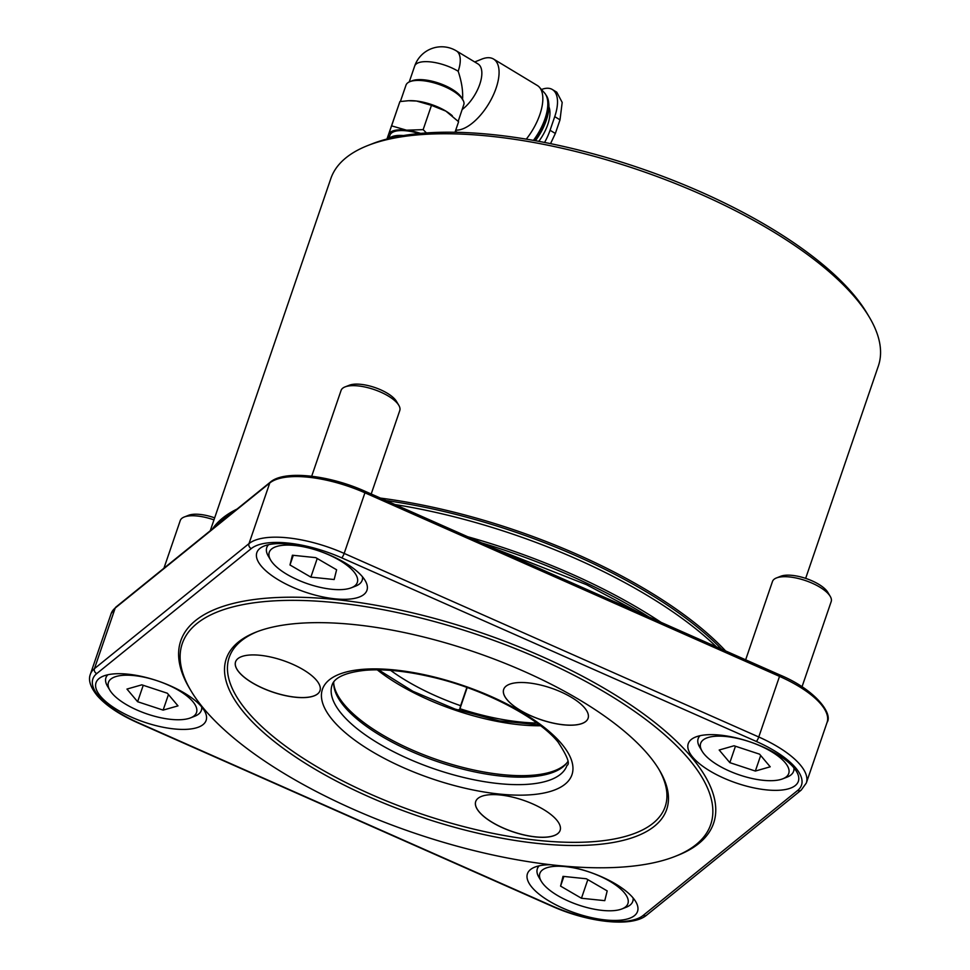 <?xml version="1.0" encoding="UTF-8"?>
<svg xmlns="http://www.w3.org/2000/svg" width="970" height="970" viewBox="0 0 970 970"><rect width="100%" height="100%" fill="white"/><g stroke="black" fill="none" stroke-linecap="round" stroke-linejoin="round"><path stroke-width="1.45" d="M805.658 578.362L878.347 366.029A289.363 107.84 -161.1 0 0 869.326 317.166A289.363 107.84 -161.1 0 0 772.375 231.212A289.363 107.84 -161.1 0 0 367.909 145.488A289.363 107.84 -161.1 0 0 330.831 178.577L210.248 530.748M367.909 145.488L372.237 143.79A285.483 106.397 18.9 0 1 640.212 168.234A285.483 106.397 18.9 0 1 866.95 313.164L869.326 317.166M455.003 132.272L458.604 121.735L445.873 111.113L431.468 105.354L416.53 101.025L408.418 100.722L399.907 101.571L387.163 138.455L391.589 125.857L406.539 130.186L423.15 129.641L426.424 132.939M399.907 101.571L391.589 125.857M431.468 105.354L423.15 129.641M550.548 143.645L555.349 133.46L560.017 119.843L562.188 102.432L556.768 92.186L552.33 89.507A38.012 17.727 121.1 0 1 554.731 116.642L550.063 130.271A38.012 17.727 121.1 0 1 544.582 142.445M541.466 89.531A38.012 17.727 121.1 0 1 552.33 89.507M408.964 100.71A31.028 11.567 18.9 0 1 409.388 100.686A31.028 11.567 18.9 0 1 416.53 101.025A31.028 11.567 18.9 0 1 445.873 111.113A31.028 11.567 18.9 0 1 451.571 115.127A31.028 11.567 18.9 0 1 451.887 115.394M419.137 133.533A29.476 10.985 18.9 0 0 395.566 131.192A29.476 10.985 18.9 0 0 390.001 135.133L388.837 138.54A31.028 11.567 18.9 0 1 388.546 134.587A31.028 11.567 18.9 0 1 406.539 130.186A31.028 11.567 18.9 0 1 420.616 133.387M389.273 138.431A29.476 10.985 18.9 0 1 393.905 136.055A29.476 10.985 18.9 0 1 403.399 135.557M392.523 137.631L392.292 137.716A28.7 10.694 18.9 0 1 392.523 137.631A28.7 10.694 18.9 0 1 394.269 137.085A28.7 10.694 18.9 0 1 397.87 136.552M392.498 137.679A29.476 10.985 18.9 0 1 393.444 137.413A29.476 10.985 18.9 0 1 395.445 137.037M400.392 101.498L405.993 85.154A30.543 11.385 18.9 0 1 409.898 81.662A30.543 11.385 18.9 0 1 411.753 81.08A30.543 11.385 18.9 0 1 440.21 84.851A30.543 11.385 18.9 0 1 462.836 99.777A30.543 11.385 18.9 0 1 463.999 103.996L458.192 121.299M409.898 81.662L412.177 80.765A28.506 10.621 18.9 0 1 438.937 83.202A28.506 10.621 18.9 0 1 461.587 97.679L462.836 99.777M462.508 99.789C463.187 91.435 461.744 81.929 458.179 71.246A28.506 10.621 -161.1 0 0 431.177 61.971A28.506 10.621 -161.1 0 0 414.675 66.057L409.243 81.941M545.952 94.975A37.612 17.545 121.1 0 1 548.668 102.59L548.79 103.742A36.508 17.023 121.1 0 1 535.428 140.735M548.668 102.59A37.612 17.545 121.1 0 1 534.943 140.638M474.73 61.959L481.811 59.109A40.728 19 121.1 0 1 484.733 58.164A40.728 19 121.1 0 1 493.548 59.049L537.307 85.481A40.728 19 121.1 0 1 539.393 87.215L544.558 92.975A38.436 17.933 121.1 0 1 533.427 140.371M539.393 87.215A40.728 19 121.1 0 1 526.274 139.147M493.548 59.049A40.728 19 121.1 0 1 491.075 99.631A40.728 19 121.1 0 1 455.742 130.101M458.179 71.246A28.506 13.301 121.1 0 0 456.385 50.889L477.98 63.923A28.506 13.301 121.1 0 1 479.726 84.414A28.506 13.301 121.1 0 1 462.229 109.477M716.49 646.893A290.915 108.422 -161.1 0 0 395.069 504.57M227.72 516.61A290.915 108.422 -161.1 0 0 220.02 521.909A290.915 108.422 -161.1 0 0 213.012 528.517M721.607 649.16A288.672 107.585 -161.1 0 0 386.012 500.556M230.654 514.233A288.672 107.585 -161.1 0 0 223.185 519.399L220.02 521.909M674.926 856.474L677.533 855.443A281.603 104.954 -161.1 0 0 691.477 757.17A281.603 104.954 -161.1 0 0 353.201 601.679A281.603 104.954 -161.1 0 0 189.538 688.373L190.969 690.773A279.275 104.081 -161.1 0 0 412.771 832.539A279.275 104.081 -161.1 0 0 674.926 856.474A279.275 104.081 -161.1 0 0 688.761 759.001A279.275 104.081 -161.1 0 0 353.286 604.807A279.275 104.081 -161.1 0 0 190.969 690.773M362.368 576.653A58.188 21.679 -161.1 0 0 303.549 546.571A58.188 21.679 -161.1 0 0 256.844 552.621A58.188 21.679 -161.1 0 0 304.871 591.979A58.188 21.679 -161.1 0 0 366.939 590.306A58.188 21.679 -161.1 0 0 362.368 576.653M766.361 789.871A58.188 21.679 -161.1 0 0 798.346 781.347A58.188 21.679 -161.1 0 0 750.319 741.977A58.188 21.679 -161.1 0 0 688.251 743.65A58.188 21.679 -161.1 0 0 710.404 771.259A58.188 21.679 -161.1 0 0 766.361 789.871M550.73 864.743A58.188 21.679 -161.1 0 0 527.438 873.752A58.188 21.679 -161.1 0 0 532.021 887.404A58.188 21.679 -161.1 0 0 590.827 917.487A58.188 21.679 -161.1 0 0 637.532 911.448A58.188 21.679 -161.1 0 0 567.899 866.428M128.016 674.186A58.188 21.679 -161.1 0 0 96.03 682.71A58.188 21.679 -161.1 0 0 144.057 722.08A58.188 21.679 -161.1 0 0 206.125 720.407A58.188 21.679 -161.1 0 0 183.973 692.798A58.188 21.679 -161.1 0 0 128.016 674.186M333.765 681.898A124.124 46.257 -161.1 0 0 333.728 684.347A124.124 46.257 -161.1 0 0 437.106 761.486A124.124 46.257 -161.1 0 0 566.068 763.899A124.124 46.257 -161.1 0 0 567.547 761.935M333.704 683.316A124.9 46.548 -161.1 0 0 437.652 759.898A124.9 46.548 -161.1 0 0 566.71 763.099M648.384 754.842A232.727 86.73 -161.1 0 0 458.871 646.869A232.727 86.73 -161.1 0 0 256.128 632.076A232.727 86.73 -161.1 0 0 418.397 816.134A232.727 86.73 -161.1 0 0 659.418 770.156A232.727 86.73 -161.1 0 0 648.384 754.842M257.45 631.567A230.399 85.869 -161.1 0 0 419.379 813.272A230.399 85.869 -161.1 0 0 658.691 768.943M556.61 819.941A44.608 16.623 -161.1 0 0 511.517 796.879A44.608 16.623 -161.1 0 0 475.712 801.511A44.608 16.623 -161.1 0 0 512.524 831.69A44.608 16.623 -161.1 0 0 560.114 830.417A44.608 16.623 -161.1 0 0 556.61 819.941M316.475 680.249A44.608 16.623 -161.1 0 0 271.382 657.187A44.608 16.623 -161.1 0 0 235.577 661.819A44.608 16.623 -161.1 0 0 272.4 691.998A44.608 16.623 -161.1 0 0 319.979 690.725A44.608 16.623 -161.1 0 0 316.475 680.249M584.57 707.833A44.608 16.623 -161.1 0 0 539.478 684.771A44.608 16.623 -161.1 0 0 503.672 689.403A44.608 16.623 -161.1 0 0 540.484 719.582A44.608 16.623 -161.1 0 0 588.075 718.309A44.608 16.623 -161.1 0 0 584.57 707.833M457.755 709.991L459.683 709.446L467.176 687.548M459.683 709.446L460.617 705.699A124.124 46.257 18.9 0 1 390.631 670.379M460.617 705.699L466.873 687.439M168.453 694.556L163.13 710.113L177.995 705.869L167.337 693.235L141.826 684.832L126.961 689.076L137.619 701.722L143.233 685.293M163.13 710.113L137.619 701.722M190.556 717.873A46.548 17.351 -161.1 0 0 158.098 681.061A46.548 17.351 -161.1 0 0 109.889 690.252A46.548 17.351 -161.1 0 0 112.096 693.32A46.548 17.351 -161.1 0 0 149.998 714.914A46.548 17.351 -161.1 0 0 190.556 717.873L194.885 716.163A50.428 18.794 -161.1 0 0 201.348 710.404A50.428 18.794 -161.1 0 0 201.663 706.887M107.852 674.768A50.428 18.794 -161.1 0 0 105.936 677.739A50.428 18.794 -161.1 0 0 107.512 686.251L109.889 690.252M213.97 519.884A31.028 11.567 -161.1 0 0 184.227 517.01A31.028 11.567 -161.1 0 0 180.25 520.563L163.93 568.214M214.661 517.847A27.148 10.124 -161.1 0 0 188.568 515.3L184.227 517.01M310.861 577.126L334.165 579.526L336.602 569.778L315.723 557.629L292.406 555.228L289.981 564.976L310.861 577.126L317.226 558.502M293.279 555.325L289.981 564.976M268.666 544.667A50.428 18.794 -161.1 0 0 266.75 547.638A50.428 18.794 -161.1 0 0 268.326 556.149L270.703 560.163A46.548 17.351 -161.1 0 0 307.672 583.782A46.548 17.351 -161.1 0 0 351.358 587.771A46.548 17.351 -161.1 0 0 346.387 564.855A46.548 17.351 -161.1 0 0 294.844 545.479A46.548 17.351 -161.1 0 0 270.703 560.163M351.358 587.771L355.699 586.074A50.428 18.794 -161.1 0 0 362.162 580.303A50.428 18.794 -161.1 0 0 362.477 576.786M371.207 493.997L399.773 410.565A31.028 11.567 -161.1 0 0 398.815 405.327A31.028 11.567 -161.1 0 0 358.124 385.914A31.028 11.567 -161.1 0 0 345.041 386.909A31.028 11.567 -161.1 0 0 341.064 390.461L311.697 476.234M398.815 405.327L396.427 401.313A27.148 10.124 -161.1 0 0 360.828 384.338A27.148 10.124 -161.1 0 0 349.382 385.211L345.041 386.909M760.674 755.497L755.351 771.053L770.216 766.809L759.558 754.163L734.047 745.772L719.182 750.016L729.84 762.65L735.454 746.233M755.351 771.053L729.84 762.65M700.073 735.696A50.428 18.794 -161.1 0 0 698.157 738.667A50.428 18.794 -161.1 0 0 699.734 747.191L702.11 751.192A46.548 17.351 -161.1 0 0 739.079 774.824A46.548 17.351 -161.1 0 0 782.766 778.813A46.548 17.351 -161.1 0 0 785.082 762.565A46.548 17.351 -161.1 0 0 729.161 736.873A46.548 17.351 -161.1 0 0 702.11 751.192M782.766 778.813L787.106 777.103A50.428 18.794 -161.1 0 0 793.569 771.344A50.428 18.794 -161.1 0 0 793.884 767.816M802.02 686.796L831.181 601.606A31.028 11.567 -161.1 0 0 830.223 596.356A31.028 11.567 -161.1 0 0 828.744 594.319A31.028 11.567 -161.1 0 0 803.475 579.927A31.028 11.567 -161.1 0 0 776.449 577.95A31.028 11.567 -161.1 0 0 772.472 581.503L745.651 659.818M830.223 596.356L827.834 592.355A27.148 10.124 -161.1 0 0 826.549 590.572A27.148 10.124 -161.1 0 0 804.433 577.974A27.148 10.124 -161.1 0 0 780.789 576.241L776.449 577.95M581.454 898.256L604.771 900.657L607.196 890.909L586.316 878.759L563.012 876.359L560.575 886.107L581.454 898.256L587.832 879.644M563.885 876.456L560.575 886.107M621.964 908.914A46.548 17.351 -161.1 0 0 589.505 872.103A46.548 17.351 -161.1 0 0 541.296 881.293A46.548 17.351 -161.1 0 0 602.334 910.406A46.548 17.351 -161.1 0 0 621.964 908.914L626.305 907.205A50.428 18.794 -161.1 0 0 632.755 901.433A50.428 18.794 -161.1 0 0 633.07 897.917M539.259 865.798A50.428 18.794 -161.1 0 0 537.344 868.768A50.428 18.794 -161.1 0 0 538.92 877.292L541.296 881.293M503.685 689.379A44.608 16.623 -161.1 0 0 540.508 719.522A44.608 16.623 -161.1 0 0 588.087 718.273M235.589 661.782A44.608 16.623 -161.1 0 0 272.412 691.925A44.608 16.623 -161.1 0 0 319.991 690.688M475.724 801.475A44.608 16.623 -161.1 0 0 512.548 831.617A44.608 16.623 -161.1 0 0 560.126 830.381M725.596 650.931A289.363 107.84 -161.1 0 0 649.027 591.494A289.363 107.84 -161.1 0 0 380.458 498.095M237.056 509.056A289.363 107.84 -161.1 0 0 212.442 528.977M550.063 130.271L555.349 133.46M554.731 116.642L560.017 119.843M548.911 106.858A30.021 14.004 121.1 0 1 538.799 141.341M648.857 616.944A289.363 107.84 -161.1 0 0 481.593 542.873M661.116 622.376A290.915 108.422 -161.1 0 0 467.746 536.75M643.074 915.498L797.619 790.477A73.696 27.463 -161.1 0 0 756.309 741.444L341.719 557.859A73.696 27.463 -161.1 0 0 251.303 548.559L96.757 673.58A73.696 27.463 -161.1 0 0 138.067 722.614L552.67 906.198A73.696 27.463 -161.1 0 0 643.074 915.498A3.88 3.504 51 0 0 646.687 915.11L801.22 790.089L806.312 783.032A77.576 28.906 18.9 0 0 758.77 736.994A3.88 0.825 113.9 0 1 756.309 741.444M332.092 685.014A124.124 46.257 -161.1 0 0 434.536 768.98A124.124 46.257 -161.1 0 0 566.953 765.427C570.324 764.02 567.341 756.2 557.992 741.989C538.204 717.497 483.387 688.797 431.638 676.987C406.321 671.082 384.399 668.839 365.836 670.246C334.905 673.374 332.686 683.426 332.092 685.014M561.594 743.796A131.884 49.155 -161.1 0 0 344.714 672.416A131.884 49.155 -161.1 0 0 435.263 779.868A131.884 49.155 -161.1 0 0 561.594 743.796M377.245 669.834A124.9 46.548 -161.1 0 0 540.581 725.754M779.443 674.962L779.686 674.877C814.63 689.33 833.266 713.399 827.07 722.42A77.576 28.906 -161.1 0 0 779.516 676.381L758.77 736.994L344.168 553.409A3.88 0.825 113.9 0 1 341.719 557.859M115.83 607.135L111.15 613.598A77.576 28.906 -161.1 0 1 115.212 608.032A2.328 2.098 51 0 1 115.83 607.135L270.363 482.114A2.328 2.098 51 0 0 269.757 482.999L115.212 608.032L94.454 668.645L248.999 543.612A77.576 28.906 18.9 0 1 344.168 553.409L364.926 492.796A77.576 28.906 -161.1 0 0 269.757 482.999L248.999 543.612A3.88 3.504 51 0 0 251.303 548.559M111.15 613.598L90.392 674.211A77.576 28.906 18.9 0 1 94.454 668.645A3.88 3.504 51 0 0 96.757 673.58M779.516 676.381L364.926 492.796L365.096 491.293L779.686 674.877L779.516 676.381M138.067 722.614A3.88 0.825 113.9 0 1 137.667 722.747C119.686 714.708 106.276 705.76 97.424 695.89C90.38 687.233 88.04 680.006 90.392 674.211M552.67 906.198A3.88 0.825 113.9 0 1 552.257 906.344C588.353 922.446 632.003 927.635 646.687 915.11M797.619 790.477A3.88 3.504 51 0 0 801.22 790.089M364.853 491.378L365.096 491.293C328.733 474.936 284.258 469.977 270.363 482.114M459.938 708.706A124.9 46.548 -161.1 0 0 536.931 723.026M455.379 131.156L457.294 132.32M456.385 50.889A28.506 28.506 0 0 0 414.675 66.057M409.388 100.686L408.418 100.722M451.571 115.127L452.287 115.721M638.466 612.349L586.486 584.667L492.712 547.795M378.555 669.846L412.844 691.258L455.039 709.082L499.32 720.855L539.538 724.954M827.07 722.42L806.312 783.032M137.667 722.747L552.257 906.344M106.882 674.987L105.936 677.739M202.293 707.663L201.348 710.404M267.684 544.897L266.75 547.638M363.095 577.562L362.162 580.303M699.091 735.927L698.157 738.667M794.515 768.592L793.569 771.344M538.289 866.028L537.344 868.768M633.701 898.693L632.755 901.433"/></g></svg>
